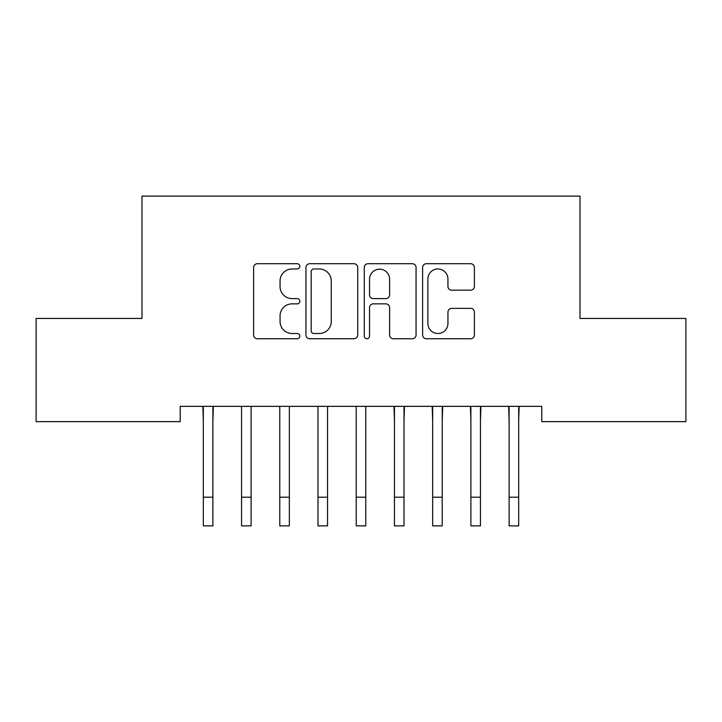 <?xml version="1.0" encoding="UTF-8"?>
<svg xmlns="http://www.w3.org/2000/svg" width="722" height="722" viewBox="0 0 722 722"><rect width="100%" height="100%" fill="white"/><g stroke="black" fill="none" stroke-linecap="round" stroke-linejoin="round"><path stroke-width="1.08" d="M299.847 266.346A2.626 2.626 0 0 0 297.22 263.72L257.357 263.72A3.754 3.754 0 0 0 253.602 267.474L253.602 335.008A3.754 3.754 0 0 0 257.357 338.753L297.22 338.753A2.626 2.626 0 0 0 299.847 336.127A2.626 2.626 0 0 0 297.22 333.501L292.058 333.501A12.003 12.003 0 0 1 280.055 321.498L280.055 315.866A12.003 12.003 0 0 1 292.058 303.863L297.22 303.863A2.626 2.626 0 0 0 299.847 301.236A2.626 2.626 0 0 0 297.22 298.61L292.058 298.61A12.003 12.003 0 0 1 280.055 286.607L280.055 280.975A12.003 12.003 0 0 1 292.058 268.972L297.22 268.972A2.626 2.626 0 0 0 299.847 266.346M470.645 290.172A3.754 3.754 0 0 0 474.399 286.417L474.399 267.474A3.754 3.754 0 0 0 470.645 263.72L426.377 263.72A3.754 3.754 0 0 0 422.623 267.474L422.623 335.008A3.754 3.754 0 0 0 426.377 338.753L470.645 338.753A3.754 3.754 0 0 0 474.399 335.008L474.399 312.121A3.754 3.754 0 0 0 470.645 308.366L451.701 308.366A3.754 3.754 0 0 0 447.947 312.121L447.947 323.465A10.036 10.036 0 0 1 437.911 333.501A10.036 10.036 0 0 1 427.875 323.465L427.875 279.008A10.036 10.036 0 0 1 437.911 268.972A10.036 10.036 0 0 1 447.947 279.008L447.947 286.417A3.754 3.754 0 0 0 451.701 290.172L470.645 290.172M541.798 406.351L180.202 406.351L180.202 421.639L36.1 421.639L36.1 318.438L141.981 318.438L141.981 196.122L580.019 196.122L580.019 318.438L685.9 318.438L685.9 421.639L541.798 421.639L541.798 406.351M357.715 267.474A3.754 3.754 0 0 0 353.97 263.72L309.693 263.72A3.754 3.754 0 0 0 305.938 267.474L305.938 335.008A3.754 3.754 0 0 0 309.693 338.753L353.97 338.753A3.754 3.754 0 0 0 357.715 335.008L357.715 267.474M368.03 263.72L412.307 263.72A3.754 3.754 0 0 1 416.062 267.474L416.062 335.008A3.754 3.754 0 0 1 412.307 338.753L393.364 338.753A3.754 3.754 0 0 1 389.609 335.008L389.609 307.617A3.754 3.754 0 0 0 385.855 303.863L373.283 303.863A3.754 3.754 0 0 0 369.538 307.617L369.538 336.127A2.626 2.626 0 0 1 366.911 338.753A2.626 2.626 0 0 1 364.285 336.127L364.285 267.474A3.754 3.754 0 0 1 368.03 263.72M313.817 268.972A2.626 2.626 0 0 0 311.191 271.598L311.191 330.875A2.626 2.626 0 0 0 313.817 333.501L319.259 333.501A12.003 12.003 0 0 0 331.263 321.498L331.263 280.975A12.003 12.003 0 0 0 319.259 268.972L313.817 268.972M389.609 279.197A10.036 10.036 0 0 0 379.573 269.162A10.036 10.036 0 0 0 369.538 279.197L369.538 294.856A3.754 3.754 0 0 0 373.283 298.61L385.855 298.61A3.754 3.754 0 0 0 389.609 294.856L389.609 279.197M212.882 420.764L213.369 406.351M203.324 420.764L202.846 406.351M203.324 525.878L212.882 525.878L203.324 525.878L203.324 407.551M212.882 525.878L212.882 407.551M241.067 406.351L241.554 407.551L241.554 497.205L251.112 497.205L251.112 407.551L251.59 406.351M241.554 497.205L241.554 525.878L251.112 525.878L251.112 497.205M279.288 406.351L279.775 407.551L279.775 497.205L289.332 497.205L289.332 407.551L289.82 406.351M279.775 497.205L279.775 525.878L289.332 525.878L289.332 497.205M317.518 406.351L317.996 407.551L317.996 497.205L327.553 497.205L327.553 407.551L328.041 406.351M317.996 497.205L317.996 525.878L327.553 525.878L327.553 497.205M355.738 406.351L356.226 407.551L356.226 497.205L365.774 497.205L365.774 407.551L366.262 406.351M356.226 497.205L356.226 525.878L365.774 525.878L365.774 497.205M404.004 420.764L404.482 406.351M394.447 420.764L393.959 406.351M394.447 525.878L404.004 525.878L394.447 525.878L394.447 407.551M404.004 525.878L404.004 407.551M442.225 420.764L442.712 406.351M432.668 420.764L432.18 406.351M432.668 525.878L442.225 525.878L432.668 525.878L432.668 407.551M442.225 525.878L442.225 407.551M480.446 420.764L480.933 406.351M470.888 420.764L470.41 406.351M470.888 525.878L480.446 525.878L470.888 525.878L470.888 407.551M480.446 525.878L480.446 407.551M518.676 420.764L519.154 406.351M509.118 420.764L508.631 406.351M509.118 525.878L518.676 525.878L509.118 525.878L509.118 407.551M518.676 525.878L518.676 407.551M203.324 497.205L212.882 497.205M241.554 525.878L251.112 525.878M279.775 525.878L289.332 525.878M317.996 525.878L327.553 525.878M356.226 525.878L365.774 525.878M394.447 497.205L404.004 497.205M432.668 497.205L442.225 497.205M470.888 497.205L480.446 497.205M509.118 497.205L518.676 497.205"/></g></svg>
